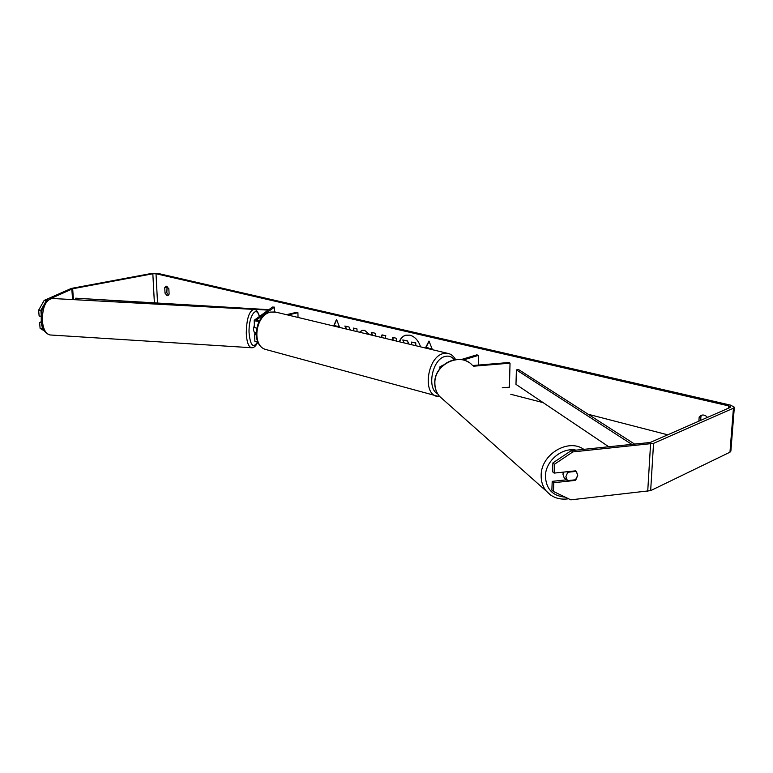 <?xml version="1.0" encoding="UTF-8"?>
<svg xmlns="http://www.w3.org/2000/svg" width="773" height="773" viewBox="0 0 773 773"><rect width="100%" height="100%" fill="white"/><g stroke="black" fill="none" stroke-linecap="round" stroke-linejoin="round"><path stroke-width="1.16" d="M440.794 367.523L439.963 366.76L443.383 364.991M473.694 366.199L510.035 363.165L509.088 362.508L472.815 365.532M463.201 360.025L478.642 355.319L478.448 365.059M461.114 359.609L476.738 354.875L478.642 355.319M510.035 363.165L509.388 387.186L502.237 387.814M254.858 341.154L257.969 342.362M256.105 334.96L254.646 334.178L256.056 332.815M259.496 320.766L256.549 319.877L274.483 307.152L272.502 307.045L254.211 320.264C254.646 320.94 256.307 321.288 259.187 321.297M286.474 314.679L296.484 312.34L297.924 312.679L298.02 317.452M287.904 315.026L297.924 312.679M254.433 327.288L256.588 328.332M274.483 307.152L274.608 311.886M254.356 324.853L253.37 329.733L254.578 333.008M256.066 332.506L255.505 332.467L255.863 332.96M420.58 346.855C418.406 340.507 414.84 336.603 409.893 335.163L405.719 335.202C402.752 336.091 400.607 338.274 399.293 341.753M165.016 293.141L167.171 295.721L169.113 294.146L168.843 288.696L166.108 286.097L164.746 287.701L165.016 293.141L166.842 292.774L168.601 295.209M566.715 479.811L552.202 481.347L553.777 482.7L575.18 480.42L577.75 475.385L576.426 471.559L575.585 470.844L554.144 473.095L552.569 471.762L552.898 462.93L571.208 450.649L650.219 442.475L730.214 407.429L730.669 406.936L728.775 405.912L156.011 273.739L152.832 273.768L72.662 288.764L50.68 298.571M350.382 330.013L349.038 327.027L344.884 326.042L346.236 329.018M357 331.598L356.981 328.911L353.474 328.081L353.493 330.767M381.224 337.415L382.026 334.873L385.814 335.772L384.944 338.313M372.093 335.221L371.233 332.303L375.069 333.221L375.91 336.139M698.879 421.159L699.169 417.053L701.111 415.343C703.44 414.531 705.546 415.227 707.43 417.41M667.717 434.812L588.166 414.27M543.148 402.636L510.779 394.278M336.033 326.573L336.023 325.762L333.868 325.404L336.545 319.413L339.386 326.728L337.54 326.283L337.55 326.94M335.704 325.839L335.714 326.496M432.049 348.739L429.981 348.41L432.117 348.923L428.986 341.048L425.739 347.396L427.856 347.908L427.856 348.604M429.981 348.41L429.981 349.116M392.713 340.168L392.713 337.415L396.443 338.294L396.433 341.067M359.551 332.216L362.122 330.351L364.682 330.4L369.745 334.661M571.208 450.649L572.841 451.915L653.543 443.364L733.442 408.173L734.35 407.187L730.543 405.139L157.837 273.391L151.498 273.458L71.367 288.416L44.177 300.397L46.39 300.513L45.114 302.765M700.657 420.377L700.956 416.28L702.058 415.053M167.094 286.271L166.842 292.774M41.481 322.592L39.626 322.486L41.355 321.655M43.839 305.035L40.882 310.263L38.65 310.137L39.123 316.051L41.211 316.176M38.65 310.137L44.177 300.397M44.187 330.805L40.099 328.37L43.269 329.076M39.626 322.486L40.099 328.37M42.1 325.713L42.312 328.506M40.882 310.263L41.269 315.278M47.781 299.885L46.39 300.513M552.202 481.347L551.874 490.111L553.439 491.483L570.812 499.841L650.663 490.623L729.973 452.195L730.871 451.113L734.331 407.39M553.777 482.7L553.439 491.483M572.841 451.915L554.483 464.235L554.144 473.095M554.483 464.235L552.898 462.93M574.532 479.898L575.18 480.42M699.169 417.053L700.956 416.28M164.746 287.701L166.572 287.343M411.613 344.71L411.623 342.062L415.787 342.883L415.459 345.628M415.787 342.883L415.768 345.705M411.623 342.062L415.468 342.98M408.898 344.053L407.487 340.912L408.502 343.956M407.168 340.999L402.781 339.956L407.487 340.912M404.144 342.912L402.781 339.956M405.883 335.163C402.946 336.1 400.839 338.323 399.564 341.811M339.328 326.554L337.54 326.283M336.023 325.762L333.868 325.404M334.187 325.327L336.67 319.751M429.102 341.337L426.058 347.309L428.174 347.811L428.165 348.681M381.495 337.482L382.297 334.941M372.46 335.308L371.591 332.39M393.022 340.246L393.022 337.482M345.28 326.129L346.633 329.114M353.792 328.158L353.812 330.834M359.774 332.264L362.276 330.313M563.382 472.119L562.947 474.207L564.203 477.927L565.295 478.835M567.759 472.264L565.884 476.641L567.411 480.651L575.875 479.753L577.75 475.385L576.243 471.366L567.759 472.264L567.111 471.733M575.585 470.844L576.243 471.366M567.411 480.651L566.358 479.724M634.807 444.224L518.722 369.658L516.393 369.881L515.978 384.365L608.882 446.842M632.005 444.504L516.393 369.881M267.902 309.615L267.168 310.079L75.744 298.185L267.902 309.615L267.922 310.282M267.168 310.079L267.187 310.794M75.744 298.185L75.86 299.76M256.549 319.877L256.568 320.37M50.361 334.98L50.013 334.96C45.849 334.042 43.307 329.404 42.37 321.037C42.341 307.383 45.655 299.866 52.293 298.484L253.66 309.384M259.438 316.263C257.863 311.461 256.008 309.171 253.882 309.393C249.099 310.968 246.558 318.93 246.278 333.269C246.761 342.033 248.481 346.845 251.438 347.724L251.669 347.744M257.409 342.304C253.09 348.584 250.317 345.444 249.08 332.854C248.317 316.882 256.221 304.514 259.255 316.399M728.775 405.912L728.601 408.134M156.011 273.739L157.528 302.765M71.821 288.996L72.575 299.576M72.662 288.764L73.435 299.624M152.832 273.768L154.368 302.572M650.566 444.04L647.716 491.367M653.543 443.364L650.663 490.623M733.442 408.173L729.973 452.195M550.791 495.174L546.289 491.097C542.723 486.681 541.013 481.395 541.158 475.25C540.994 454.447 568.281 437.953 583.828 449.374M576.156 450.147C562.087 446.997 545.487 460.988 545.419 476.042C546.047 488.98 552.637 496.005 565.198 497.145M472.09 364.991C460.167 351.783 434.184 364.412 434.87 383.186C434.88 388.201 436.387 392.558 439.402 396.23L443.47 399.844M437.46 396.568L436.339 396.249C422.28 392.597 427.827 356.981 443.074 353.619L448.62 353.58C451.219 354.208 453.558 356.208 455.626 359.571M454.379 359.754C451.867 356.575 448.726 355.483 444.948 356.498C432.233 359.329 426.541 388.548 437.634 393.776M447.509 353.319L276.328 312.244L270.763 312.099C255.631 314.582 251.341 345.686 265.535 349.425L266.782 349.763M439.963 366.76L439.943 368.547M254.646 334.178L254.858 341.318M254.211 320.264L254.433 327.443M257.67 342.333C255.834 346.207 253.757 348.005 251.438 347.724L50.013 334.96C44.332 332.892 41.413 328.148 41.269 320.727C40.785 307.741 44.467 300.33 52.293 298.484M255.708 333.076L254.53 332.999M468.457 362.179C455.065 353.425 434.223 366.373 434.745 382.993C434.764 388.065 436.31 392.481 439.402 396.23L546.289 491.097C552.115 497.551 559.546 500.112 568.609 498.778M564.203 477.927L567.15 480.381M275.304 311.992L270.328 312.099C254.877 314.814 250.655 345.173 265.535 349.425L439.905 396.81"/></g></svg>
